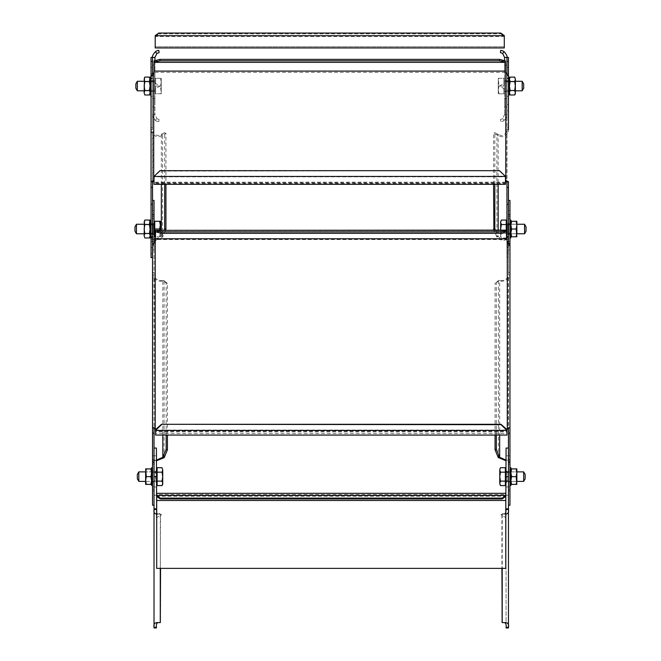 <?xml version="1.0" encoding="UTF-8"?>
<svg xmlns="http://www.w3.org/2000/svg" width="661" height="661" viewBox="0 0 661 661"><rect width="100%" height="100%" fill="white"/><g stroke="black" fill="none" stroke-linecap="round" stroke-linejoin="round"><path stroke-width="0.5" stroke-dasharray="3.31 2.48" d="M495.444 230.135L498.171 236.365C501.418 239.72 504.26 240.017 506.714 237.258L506.979 57.457L506.979 114.675L506.979 57.457L504.591 57.457L506.979 57.416L504.591 57.416L504.591 114.675L504.591 60.68M504.591 77.709L504.591 81.881L504.591 77.709M504.591 94.391L504.591 90.218L504.591 94.391M504.591 86.046L504.591 91.408L504.591 86.046M504.591 69.372L504.591 65.199L504.591 69.372M504.591 102.728L504.591 106.9L504.591 102.728M506.979 57.416C507.483 56.383 506.524 54.466 504.095 51.682L502.674 53.591L504.591 57.416M502.674 53.591A4.767 4.767 0 0 0 500.427 52.69L500.724 50.327A7.147 7.147 0 0 1 504.095 51.682M506.979 77.709L506.979 81.881L506.979 77.709M506.979 94.391L506.979 90.218L506.979 94.391M506.979 86.046L506.979 91.408L506.979 86.046M506.979 69.372L506.979 65.199L506.979 69.372M506.979 102.728L506.979 106.9L506.979 102.728M504.591 114.642L506.979 114.642M504.591 114.675L506.979 114.675C507.499 115.667 506.533 117.584 504.095 120.418C506.524 117.625 507.483 115.716 506.979 114.675L504.591 114.675L502.674 118.501L504.095 120.418A7.147 7.147 0 0 1 500.724 121.773L500.427 119.41A4.767 4.767 0 0 0 502.674 118.501L504.591 114.675M502.674 118.501A4.767 4.767 0 0 1 500.427 119.41L500.724 121.773A7.147 7.147 0 0 0 504.095 120.418L502.674 118.501M154.922 60.68L154.922 114.675L154.922 57.416L152.534 57.416L154.922 57.457L152.534 57.457L152.534 114.642L154.922 114.642L152.534 114.675L154.922 114.675L156.839 118.501L154.922 114.675L152.534 114.675C152.03 115.716 152.988 117.625 155.418 120.418L156.839 118.501A4.767 4.767 0 0 0 159.086 119.41L158.789 121.773A7.147 7.147 0 0 1 155.418 120.418C152.972 117.584 152.013 115.667 152.534 114.675L152.534 57.457L152.534 110.808L151.047 110.808L151.047 129.746L152.534 129.746L152.534 110.808M154.922 94.391L154.922 90.218L154.922 94.391M154.922 77.709L154.922 73.536L154.922 77.709M154.922 86.046L154.922 80.683L154.922 86.046M154.922 102.728L154.922 98.555L154.922 102.728M154.922 69.372L154.922 65.199L154.922 69.372M158.789 121.773L159.086 119.41A4.767 4.767 0 0 1 156.839 118.501L155.418 120.418A7.147 7.147 0 0 0 158.789 121.773M152.534 94.391L152.534 90.218L152.534 94.391M152.534 77.709L152.534 73.536L152.534 77.709M152.534 86.046L152.534 80.683L152.534 86.046M152.534 102.728L152.534 98.555L152.534 102.728M152.534 69.372L152.534 65.199L152.534 69.372M154.922 57.416L156.839 53.591L155.418 51.682C152.988 54.466 152.03 56.383 152.534 57.416M155.418 51.682A7.147 7.147 0 0 1 158.789 50.327L159.086 52.69A4.767 4.767 0 0 0 156.839 53.591M152.534 114.642L154.922 114.642M506.078 517.745L506.078 511.788L506.078 517.745L500.922 514.77L505.781 511.961M506.078 448.051L506.078 509.441L508.466 509.441L508.466 627.322L506.078 627.322L506.078 509.441L506.078 627.95L508.466 627.95L508.466 627.322C508.97 624.389 508.012 622.819 505.582 622.588L501.914 622.588L501.914 514.175L504.161 514.175L506.078 511.788M506.078 486.917L506.078 495.254L506.078 486.917L506.078 495.254L506.078 486.917L508.466 486.917L508.466 495.254L508.466 486.917L508.466 495.254L508.466 486.917L506.078 486.917M506.078 455.793L506.078 464.129L506.078 455.793L508.466 455.793L508.466 464.129L508.466 455.793L508.466 464.129L506.078 464.129M506.078 472.475L506.078 480.811L506.078 472.475L506.078 480.811L506.078 472.475L508.466 472.475L508.466 480.811L508.466 472.475L508.466 480.811L508.466 472.475L506.078 472.475M506.078 471.285L506.078 482.001L506.078 471.285L508.466 471.285L508.466 482.001L508.466 471.285L508.466 482.001L506.078 482.001M501.914 568.377L501.914 622.588L504.161 622.588C505.781 622.819 506.417 624.389 506.078 627.322M502.211 622.588L504.161 622.588M505.781 513.019L504.161 514.175L501.914 514.175L505.582 514.175L502.211 514.175L502.211 568.377M508.466 509.441L508.466 448.051M508.466 495.254L506.078 495.254L508.466 495.254L508.466 486.917L508.466 495.254L509.953 495.254L509.953 486.917L509.953 495.254M508.466 480.811L506.078 480.811L508.466 480.811L508.466 489.157L508.466 480.811L509.953 480.811L509.953 489.157L509.953 455.793L509.953 480.803M156.409 517.745L156.409 511.788L156.409 517.745L161.565 514.77L156.707 511.961M160.276 568.377L160.573 514.175L158.326 514.175C156.698 513.903 156.062 512.333 156.409 509.441L156.409 448.051M156.409 627.95L156.409 627.322L154.021 627.322L154.021 627.95L156.409 627.95M156.409 486.917L156.409 495.254L156.409 486.917L156.409 495.254L156.409 486.917L154.021 486.917L154.021 495.254L154.021 486.917L154.021 495.254L154.021 486.917L156.409 486.917M156.409 455.793L156.409 464.129L156.409 455.793L154.021 455.793L154.021 464.129L154.021 455.793L154.021 464.129L156.409 464.129M156.409 472.475L156.409 480.811L156.409 472.475L156.409 480.811L156.409 472.475L154.021 472.475L154.021 480.811L154.021 472.475L154.021 480.811L154.021 472.475L156.409 472.475M156.409 471.285L156.409 482.001L156.409 471.285L154.021 471.285L154.021 482.001L154.021 471.285L154.021 482.001L156.409 482.001M156.409 627.322C156.07 624.389 156.715 622.819 158.326 622.588L160.573 622.588L160.573 568.377M156.707 513.019L158.326 514.175L156.707 514.151M160.276 622.588L156.905 622.588C154.476 622.819 153.517 624.389 154.021 627.322L154.021 509.441C153.501 512.333 154.467 513.903 156.905 514.175L160.276 514.175L160.573 622.588L158.326 622.588M154.021 448.051L154.021 509.441L156.409 509.441M158.326 514.175L160.573 514.175L158.326 514.175M154.021 495.254L156.409 495.254L154.021 495.254L154.021 486.917L154.021 495.254L152.534 495.254L152.534 486.917L152.534 495.254M154.021 480.811L156.409 480.811L154.021 480.811L154.021 489.157L154.021 480.811L152.534 480.811L152.534 489.157L152.534 472.689M506.979 104.108L506.979 96.324L506.979 104.108M508.466 104.661L506.979 104.661L508.466 104.661L508.466 96.324L508.466 104.661L508.466 96.324L508.466 104.661L508.466 96.324L506.979 96.324L508.466 96.324M506.979 78.634L508.466 78.634L508.466 76.213L506.979 76.213L506.979 78.634L506.979 73.611M505.483 71.082L505.483 73.264A3.875 1.933 0 0 0 505.781 74.015L506.979 76.213L506.979 181.692M508.466 181.692L508.466 236.498L506.979 236.431L506.979 257.608L506.979 238.778M506.979 81.32L506.979 73.536L506.979 81.32M506.979 75.214L506.979 67.43L506.979 75.214M506.979 90.689L506.979 80.683L506.979 90.689M506.979 89.656L506.979 81.881L506.979 89.656M506.979 210.958L506.979 218.741L506.979 210.958M506.979 225.401L506.979 233.184L506.979 225.401M506.979 233.746L506.979 241.529L506.979 233.746M506.979 239.852L506.979 247.627L506.979 239.852M506.979 224.376L506.979 234.374L506.979 224.376M508.466 92.813L508.466 57.457M493.569 184.312L493.569 133.34L496.907 134.943C501.17 138.017 504.905 137.075 508.119 132.117L506.714 131.696L506.979 129.746L508.466 129.746L508.466 110.808L506.979 110.808M508.466 204.257L508.466 257.608L508.119 237.679C504.905 241.48 501.17 241.273 496.907 237.051L493.891 230.135M508.466 78.634L508.466 76.701M508.466 67.992L508.466 75.775L508.466 67.992M508.466 81.402L508.466 91.408L508.466 81.402M508.466 218.18L508.466 210.405L508.466 218.18M508.466 232.631L508.466 224.847L508.466 232.631M508.466 240.968L508.466 233.184L508.466 240.968M508.466 247.074L508.466 239.29L508.466 247.074M508.466 233.655L508.466 223.658L508.466 233.655M508.119 132.117L508.466 129.746M506.714 131.696C504.26 135.604 501.418 136.463 498.171 134.257L494.833 132.663L493.569 133.34M506.714 237.258L508.119 237.679M498.171 230.135L498.171 236.365L496.907 237.051L496.907 134.943L498.171 134.257L498.171 184.312M497.989 236.076L496.725 236.762M497.989 134.059L496.725 134.737M494.833 184.312L494.833 132.663M154.021 176.437L154.021 183.469L154.021 181.288L154.021 182.18L505.483 182.18L505.483 181.288L505.483 183.469L505.483 176.437M505.483 184.312L505.483 183.469L154.021 183.469L154.021 184.312M499.526 171.067L505.483 176.817L154.021 176.817L159.979 171.067L499.526 170.678M154.021 60.919L154.021 73.264A3.875 1.933 0 0 1 153.724 74.015L153.724 181.833M152.534 181.692L152.534 76.213L153.724 74.015L153.724 72.718M152.534 73.611L152.534 78.634L152.534 76.213L151.047 76.213L151.047 78.634L151.047 76.701M151.047 57.457L150.807 89.607M151.047 96.324L152.534 96.324L151.047 96.324L151.047 104.661L151.047 96.324L151.047 104.661L151.047 96.324L151.047 104.661L152.534 104.661L152.534 96.324L152.534 104.661L152.534 96.324L152.534 104.661L151.047 104.661M154.021 239.993L151.394 237.679L151.047 236.431L151.047 257.608M152.534 257.608L152.534 236.431L151.047 236.498L151.047 181.692M151.047 75.214L151.047 67.43L151.047 75.214M151.047 225.401L151.047 233.184L151.047 225.401M151.047 233.746L151.047 241.529L151.047 233.746M151.047 210.958L151.047 218.741L151.047 210.958M151.047 239.852L151.047 247.627L151.047 239.852M151.047 224.376L151.047 234.374L151.047 224.376M151.047 129.746L151.394 132.117C154.608 137.075 158.343 138.017 162.606 134.943L165.936 133.34L165.936 184.312M164.672 184.312L164.672 132.663L161.342 134.257C158.095 136.463 155.244 135.604 152.798 131.696L152.534 236.498L154.021 238.53M152.798 131.696L151.394 132.117M161.342 184.312L161.342 134.257L162.606 134.943L162.606 237.051L161.342 236.365L164.068 230.135M161.515 134.059L162.78 134.737M165.622 230.135L162.606 237.051L155.517 240.364M164.672 132.663L165.936 133.34M161.515 236.076L162.78 236.762M155.517 239.075L161.342 236.365L161.342 230.135M152.798 237.258L151.394 237.679M152.534 204.257L152.534 245.801L152.534 244.983L154.021 244.983L155.219 242.356A3.875 3.355 0 0 0 155.517 241.067L155.517 238.778M152.534 74.098L152.534 81.881L152.534 74.098M152.534 67.992L152.534 75.775L152.534 67.992M152.534 81.402L152.534 91.408L152.534 81.402M152.534 82.435L152.534 90.218L152.534 82.435M152.534 232.631L152.534 224.847L152.534 232.631M152.534 240.968L152.534 233.184L152.534 240.968M152.534 218.18L152.534 210.405L152.534 218.18M152.534 247.074L152.534 239.29L152.534 247.074M152.534 233.655L152.534 223.658L152.534 233.655M154.021 71.975L154.021 73.264M505.483 60.919L505.483 72.371L154.021 72.371L154.021 71.082M505.483 73.264L505.483 71.975M505.781 181.833L505.781 72.718M508.466 247.784L508.466 241.529L508.466 247.784M509.953 245.281L508.466 244.983L508.466 245.801L509.953 245.801L509.953 241.529L509.953 249.866L508.466 249.866M508.466 200.423L508.466 275.15L509.953 275.15L509.953 200.423M508.466 245.801L508.466 242.876M155.517 230.135L155.517 239.522L506.979 239.522L506.979 241.067A3.875 3.355 0 0 0 507.276 242.356L508.466 244.983L508.466 427.675L507.276 429.113L507.276 241.612M506.078 460.139L508.466 460.056L508.466 505.235M509.953 505.235L509.953 460.056L508.202 459.808L508.202 276.967L509.606 277.207L509.953 275.15L509.953 460.056L506.078 460.791M508.466 216.659L508.466 210.405L508.466 216.659M508.466 222.757L508.466 216.502L508.466 222.757M508.466 239.439L508.466 233.184L508.466 239.439M508.466 231.697L508.466 223.658L508.466 231.697M509.953 464.129L508.466 464.129L509.953 464.129L508.466 464.129L508.466 472.475L508.466 455.793L509.953 455.793M509.953 482.001L508.466 482.001L508.466 471.285L509.953 471.285L509.953 482.001L509.953 471.285M509.953 212.487L509.953 218.741L509.953 212.487M509.953 218.593L509.953 224.847L509.953 218.593M509.953 235.275L509.953 241.529L509.953 235.275M509.953 226.335L509.953 234.374L509.953 226.335M508.202 276.967C505.756 279.892 502.905 281.049 499.658 280.438L495.064 283.404L498.22 280.768L499.658 280.438L499.658 435.078M495.064 435.078L495.064 283.404M499.485 280.371L498.22 280.768M496.328 435.078L496.328 283.007M498.394 457.693L498.394 280.834C502.657 281.941 506.392 280.735 509.606 277.207M509.953 460.056L508.466 460.056M506.979 435.078L506.979 430.055L506.979 433.583L155.517 433.583L155.517 430.055L155.517 433.583M155.219 241.612L155.219 429.113L154.021 427.675L154.021 244.983L154.021 245.801L152.534 245.801M155.517 430.328A3.875 3.355 0 0 1 155.517 430.402L155.517 429.658M155.517 430.402L155.517 431.947L155.517 431.203L506.979 431.203L506.979 433.583M506.979 429.658L506.979 431.947L155.517 431.947L155.517 435.078M152.534 200.423L152.534 275.15L154.021 275.15L154.021 200.423M156.409 460.791L152.534 460.056L152.534 505.235M154.021 505.235L154.286 459.808L152.534 460.056L152.881 277.207C156.095 280.735 159.83 281.941 164.093 280.834L167.431 283.404L167.431 435.078M152.534 247.784L152.534 241.529L152.534 247.784M152.534 216.659L152.534 210.405L152.534 216.659M152.534 222.757L152.534 216.502L152.534 222.757M152.534 239.439L152.534 233.184L152.534 239.439M152.534 231.697L152.534 223.658L152.534 231.697M152.534 466.22L152.534 472.475L152.534 466.22M152.534 473.962L152.534 482.001L152.534 473.962M152.534 457.875L152.534 464.129L152.534 457.875M166.167 435.078L166.167 283.007L162.829 280.438C159.582 281.049 156.74 279.892 154.286 276.967L154.021 460.056L156.409 460.139M154.286 276.967L152.881 277.207M162.829 435.078L162.829 280.438L164.093 280.834L164.093 457.693M163.011 280.371L164.275 280.768M166.167 283.007L167.431 283.404M154.021 460.056L152.534 460.056M154.021 242.876L154.021 245.801M154.021 243.612L154.021 249.866L154.021 243.612M154.021 212.487L154.021 218.741L154.021 212.487M154.021 218.593L154.021 224.847L154.021 218.593M154.021 235.275L154.021 241.529L154.021 235.275M154.021 226.335L154.021 234.374L154.021 226.335M154.021 470.384L154.021 464.129L154.021 470.384M152.534 482.001L154.021 482.001L154.021 471.285L152.534 471.285M152.534 464.129L154.021 464.129L152.534 464.129L154.021 464.129L154.021 455.793L152.534 455.793M155.517 240.323L155.517 241.067M155.517 231.788L506.979 231.788M506.979 241.067L506.979 240.323M158.789 33.05L158.789 33.893L500.724 33.893L500.724 33.05M155.219 35.578L155.219 47.939L155.219 46.749L504.293 46.749L504.293 35.578M500.724 33.893L504.293 36.421M155.219 36.421L158.789 33.893M155.219 35.735L155.219 36.578L504.293 36.578L504.293 35.735M155.219 47.939L504.293 47.939L504.293 46.749L155.219 46.749M504.293 47.939L504.293 46.749M505.781 494.511L505.781 496.419L505.781 494.511L156.707 494.511L156.707 496.419L156.707 494.511M505.781 495.42L505.781 496.262L156.707 496.262L156.707 495.42M156.707 493.321L156.707 568.377L505.781 568.377L505.781 493.321M506.979 233.969L506.979 223.294L506.979 233.969M524.561 233.779L524.561 224.253M526.04 231.226L526.04 226.806M506.979 222.311L506.979 236.762L506.979 222.311M500.708 230.135L501.352 233.49L500.658 235.721L501.352 237.96L500.658 235.721L501.352 233.49L506.26 233.49L506.26 222.311L506.26 235.721L506.26 220.072M500.658 236.762L500.658 229.02L501.352 224.542L500.658 222.311L500.658 229.02L501.352 233.49L506.26 233.49L506.26 237.96L501.352 237.96L500.658 236.762L500.658 230.135M500.881 221.071L501.352 220.072M501.352 224.542L506.26 224.542M506.26 230.135L506.26 237.96M500.658 221.27L500.658 222.311M504.591 83.187L504.591 91.763L504.591 83.187M522.173 90.813L522.173 81.286M523.652 88.252L523.652 83.84M504.591 89.921L504.591 78.304L504.591 89.921M503.88 82.179L503.88 89.921L503.88 78.304L503.88 82.179L503.88 78.304L498.972 78.304L498.278 82.179L498.972 86.046L498.278 89.921L498.972 93.796L503.88 93.796L503.88 89.921L503.88 93.796L503.88 89.921L503.88 93.796L498.278 93.796L498.972 93.796L498.278 89.921L498.972 86.046L503.88 86.046L503.88 78.304L498.278 78.304L498.972 78.304L498.278 82.179L498.278 89.921L498.278 78.304L498.972 86.046L503.88 86.046L503.88 82.179M498.278 93.796L498.278 89.921L498.278 93.796M506.078 481.596L506.078 470.921L506.078 481.596M523.669 481.406L523.669 471.88M525.148 478.853L525.148 474.433M506.078 469.938L506.078 484.389L506.078 469.938M500.46 481.117L499.766 476.639L499.766 483.348L500.46 481.117L505.368 481.117L505.368 469.938L505.368 483.348L505.368 467.699M505.368 481.117L505.368 485.587M499.989 468.699L500.46 467.699M500.46 472.169L499.766 469.938L499.766 476.639L500.46 472.169L505.368 472.169M500.46 485.587L499.881 484.216M499.766 468.897L499.766 469.938M499.766 483.348L499.766 484.389M154.021 234.738L154.021 223.294L154.021 234.738A0.95 0.95 0 0 0 153.071 233.779L144.139 233.779L144.139 229.02L144.139 236.762M154.021 223.294A0.95 0.95 0 0 1 153.071 224.253L144.139 224.253L144.139 233.779L150.097 233.779L150.097 235.622L150.097 221.683M136.439 224.253L136.439 233.779M134.96 226.806L134.96 231.226M154.021 221.27L154.021 236.762L154.021 221.27M159.648 221.27L160.342 225.145L160.342 221.27L154.74 221.27L154.74 236.762L154.74 232.887L154.74 236.762L159.648 236.762L160.342 232.887L159.979 230.135M160.342 230.135L160.342 225.145L159.648 229.02L160.342 232.887L159.648 236.762L160.342 236.762L155.517 236.762M159.648 229.02L154.74 229.02M160.342 232.887L160.342 236.762L160.342 232.887M154.922 88.904L154.922 80.328L154.922 88.904M137.331 81.286L137.331 90.813M135.852 83.84L135.852 88.252M154.922 82.179L154.922 93.796L154.922 82.179M155.632 89.921L155.632 82.179L155.632 93.796L155.632 89.921L155.632 93.796L160.54 93.796L161.234 89.921L160.54 86.046L161.234 82.179L160.54 78.304L155.632 78.304L155.632 82.179L155.632 78.304L155.632 82.179L155.632 78.304L161.234 78.304L160.54 78.304L161.234 82.179L160.54 86.046L155.632 86.046L155.632 93.796L161.234 93.796L160.54 93.796L161.234 89.921L161.234 82.179L161.234 93.796L160.54 86.046L155.632 86.046L155.632 89.921M161.234 78.304L161.234 82.179L161.234 78.304M156.409 481.596L156.409 470.921L156.409 481.596M138.827 471.88L138.827 481.406M137.348 474.433L137.348 478.853M156.409 469.938L156.409 484.389L156.409 469.938M157.12 467.699L157.12 485.587M162.028 467.699L162.722 469.938L162.028 472.169L162.722 476.639L162.028 481.117L162.722 483.348L162.028 485.587M162.028 481.117L157.12 481.117M162.028 472.169L157.12 472.169M162.722 484.389L162.722 468.897M509.953 223.724L509.953 227.855L509.953 223.724M510.193 223.724L509.953 225.285M510.903 223.178L510.903 221.014M509.953 231.11L509.953 226.921L509.953 231.11M509.953 234.672L509.953 230.177L509.953 234.672M509.953 235.316L509.953 237.943M509.953 222.716L510.193 220.088M509.953 233.044L509.953 224.013L509.953 233.044M510.193 221.121L509.953 223.451M510.193 227.367L509.953 227.855M510.193 231.342L509.953 230.177M510.193 234.853L509.953 233.135M510.903 226.69L510.903 223.36M510.672 231.342L510.903 226.921M510.903 234.308L510.903 230.896M510.672 234.308L510.903 232.746M510.903 236.911L510.903 234.498M510.903 235.316L510.903 237.018M510.903 221.121L510.903 220.088M510.903 234.795L510.672 237.208M510.903 233.135L510.672 234.853M510.903 227.855L510.672 227.367M510.903 225.285L510.903 221.27L510.672 223.724M510.903 224.988L510.903 234.019L510.903 224.988M510.903 222.716L510.672 220.088M510.903 223.236L510.672 220.824M510.903 224.897L510.672 223.178M510.903 231.11L510.672 226.69M510.903 230.177L510.672 230.664M510.903 234.581L510.672 236.911M510.903 223.451L510.672 221.121M510.193 223.178L509.953 224.897M510.193 226.69L509.953 227.376M510.193 234.308L509.953 232.746M510.193 236.911L509.953 234.581M510.193 237.208L509.953 234.795M510.193 220.824L509.953 223.236M508.466 92.135L508.706 94.672M508.466 91.044L508.466 81.047L508.466 91.044L509.416 91.053L509.416 81.047L509.416 91.053M508.706 81.865L508.466 83.096M508.706 89.607L508.466 88.557M508.706 92.813L508.466 90.821M508.466 90.441L506.979 90.218M509.416 77.42L509.416 79.964L509.177 77.263M509.416 79.857L509.416 77.122M509.416 79.287L509.416 77.486M509.416 82.485L509.416 79.444M509.416 86.393L509.416 82.708M509.416 90.235L509.416 86.632M509.416 93.242L509.416 90.441M509.416 94.829L509.416 93.383M509.416 80.973L509.177 78.849M509.416 89.392L509.177 92.813M510.11 77.106L509.416 79.345L509.177 85.699M509.416 83.096L509.177 81.865M509.416 81.047L508.466 81.047M509.416 79.964L509.177 77.42M509.416 81.278L509.177 79.287M509.416 83.534L509.177 82.485M509.416 89.004L509.177 90.235M509.416 91.127L509.177 93.242M509.416 92.243L509.177 94.829M509.416 92.135L509.177 94.672M509.416 88.557L509.177 89.607M508.706 77.42L508.466 79.964M508.706 79.287L508.466 81.278M508.706 82.485L508.466 83.534M508.706 90.235L508.466 89.004M508.706 93.242L508.466 91.127M508.706 94.829L508.466 92.243M508.706 77.263L508.466 79.857M508.706 78.849L508.466 80.973M510.193 483.827L509.953 481.704M510.903 483.422L510.903 469.607M510.903 485.281L510.903 483.579M509.953 479.622L509.953 471.64L509.953 479.622M510.193 480.803L509.953 479.58M510.193 485.422L509.953 482.836M510.193 485.281L509.953 482.728M510.193 483.422L509.953 481.423M509.953 472.689L508.466 472.475L509.953 472.475M510.672 469.459L510.903 467.707M510.903 474.111L510.672 473.053M507.037 471.88L507.037 481.406L507.037 471.88L516.861 471.88L516.861 481.406L516.861 471.88L510.903 471.88L510.903 481.406L510.672 469.864M510.903 468.897L510.903 472.772L510.903 468.005L510.903 469.707L510.903 468.897L516.861 468.897L516.175 476.639L516.861 480.514L516.175 484.389L510.903 484.389L510.903 483.827M510.903 469.459L510.903 471.582M510.903 482.836L510.672 485.422M510.903 481.704L510.672 483.827M510.903 479.58L510.672 480.803M510.903 473.664L510.903 481.646L510.903 473.664M510.903 470.558L510.672 468.005M510.903 470.45L510.672 467.864M510.903 473.706L510.672 472.483M510.903 479.175L510.672 480.225M507.037 481.406L516.861 481.406L510.903 481.406L510.672 483.422M510.903 482.728L510.672 485.281M510.193 469.864L509.953 471.863M510.193 468.005L509.953 470.558M510.193 467.864L509.953 470.45M510.193 469.459L509.953 471.582M510.193 472.483L509.953 473.706M510.193 480.225L509.953 479.175M510.193 473.053L509.953 474.111M150.097 228.665L150.097 232.358M151.047 220.386L151.047 229.598M150.097 226.062L150.328 224.831M150.328 220.237L150.097 237.943M150.097 220.088L150.097 222.823M150.097 223.939L150.328 221.815M150.097 234.019L150.097 224.013L150.097 234.019L151.047 234.019L151.047 224.013L151.047 234.019M150.328 232.573L150.097 231.524M150.328 235.779L150.097 224.253L149.403 233.49L150.097 235.721L149.403 237.96M150.328 237.646L150.097 235.101M151.047 222.253L151.047 220.452M151.047 225.459L151.047 222.41M150.807 229.367L151.047 225.674M151.047 224.013L150.097 224.013M151.047 223.939L150.807 221.815M151.047 222.823L150.807 220.237M151.047 222.931L150.807 220.386M151.047 224.244L150.807 222.253M151.047 226.508L150.807 225.459M151.047 231.97L150.807 233.201M151.047 234.093L150.807 236.217M151.047 235.209L150.807 237.795M151.047 235.101L150.807 237.646M151.047 233.787L150.807 235.779M151.047 231.524L150.807 232.573M151.047 226.062L150.807 224.831M150.328 220.386L150.097 222.931M150.328 222.253L150.097 224.244L144.139 224.253L144.139 229.02L144.825 224.542L149.403 224.542L150.097 222.311L150.097 224.616M150.328 225.459L150.097 226.508M150.328 233.201L150.097 231.97M150.328 236.217L150.097 234.093M150.328 237.795L150.097 235.209M150.097 89.392L150.097 94.986M150.328 89.607L150.097 88.557M151.047 88.557L151.047 94.672M151.047 78.849L151.047 81.65M151.047 77.42L151.047 78.709M150.328 92.813L150.097 86.046L150.097 90.813L144.139 90.813L144.139 86.046L144.139 93.796M150.097 77.263L150.097 81.65M150.097 83.096L150.328 81.865M150.097 90.64L150.097 81.047L150.097 90.64M150.328 94.672L150.097 92.135M150.328 94.829L150.097 92.243M151.047 79.287L151.047 77.486M151.047 82.485L151.047 79.444M150.807 82.485L151.047 83.534M151.047 86.393L151.047 82.708M152.534 90.218L154.922 90.218L151.047 90.218L151.047 86.632M151.047 81.46L151.047 91.053L151.047 81.46M151.047 83.096L150.807 81.865M151.047 80.973L150.807 78.849M151.047 79.857L150.807 77.263M151.047 79.964L150.807 77.42M151.047 81.278L150.807 79.287M151.047 89.004L150.807 90.235M151.047 91.127L150.807 93.242M151.047 92.243L150.807 94.829M151.047 92.135L150.807 94.672M151.047 90.821L150.807 92.813M150.328 77.263L150.097 79.857M150.328 77.42L150.097 79.964M150.328 79.287L150.097 81.278M150.328 82.485L150.097 83.534M150.328 90.235L150.097 89.004M150.328 93.242L150.097 91.127M150.328 78.849L150.097 80.973M151.584 480.597L151.584 471.64L152.534 471.64L152.534 481.646L152.534 471.64M151.823 480.803L151.584 479.58M152.534 467.864L152.294 480.803M151.584 467.707L151.584 485.281M151.584 481.704L151.823 483.827M151.584 482.836L151.823 485.422M151.584 470.558L150.89 476.639L146.321 476.639L145.627 472.772L146.321 468.897L150.89 468.897L151.584 472.772L151.823 468.005M151.584 474.111L151.823 473.053M151.584 480.803L151.584 471.64M151.823 485.281L151.584 482.728M152.534 469.459L152.534 467.914M152.294 472.483L154.021 472.475L152.534 472.475L152.534 469.607M152.534 472.483L152.534 473.706M152.534 480.803L152.534 479.58M152.534 474.111L152.294 473.053M152.534 471.863L152.294 469.864M152.534 470.558L152.294 468.005M152.534 470.45L152.294 467.864M152.534 471.582L152.294 469.459M152.534 479.175L152.294 480.225M152.534 481.423L152.294 483.422M152.534 482.728L152.294 485.281M152.534 482.836L152.294 485.422M152.534 481.704L152.294 483.827M151.823 467.864L151.584 470.45M151.823 469.459L151.584 471.582M151.823 472.483L151.584 473.706M151.823 480.225L151.584 479.175M151.823 483.422L151.584 471.88L151.584 481.406L145.627 481.406L145.627 471.88L145.627 481.406L155.451 481.406L155.451 471.88L155.451 481.406L156.409 482.365M151.823 469.864L151.584 471.863L145.627 471.88L155.451 471.88M510.903 221.27L516.861 221.27L516.175 229.02L516.861 232.887L516.175 236.762L510.903 236.762L510.903 234.853M510.903 234.672L510.903 236.762M510.903 227.136L510.903 231.342M510.903 231.4L510.903 224.253L510.903 231.4M516.175 221.27L516.861 225.145L516.861 236.762L516.175 236.762M511.597 236.762L510.903 232.887L511.597 229.02L516.175 229.02M516.861 226.632L516.861 233.779L516.861 226.632M511.597 229.02L510.903 225.145L511.597 221.27M509.416 78.709L510.11 81.576L514.679 81.576L515.373 78.304M515.159 78.122L514.679 77.106M509.416 81.65L509.416 78.849M509.416 92.656L509.416 89.607M515.373 93.796L515.373 86.046L515.373 90.813L509.416 90.813L509.416 86.046L509.416 93.796L510.11 90.516L514.679 90.516L515.373 92.755L514.679 94.994M509.416 85.459L509.416 81.865M510.11 90.516L509.416 86.046L509.416 81.286L509.416 86.046L510.11 81.576M510.11 94.994L509.416 92.755M504.591 91.763L505.549 90.813L505.549 81.286L505.549 90.813L515.373 90.813L515.373 79.345M514.679 81.576L515.373 86.046L515.373 81.286L514.679 90.516M510.903 483.678L510.903 484.389M510.903 472.838L510.903 476.961M510.903 476.721L510.903 473.053M516.175 468.897L516.861 472.772L516.861 484.389L516.175 484.389M511.597 484.389L510.903 480.514L511.597 476.639L516.175 476.639M511.597 476.639L510.903 472.772L511.597 468.897M150.097 221.815L150.097 222.311M149.873 221.088L149.403 220.072M144.825 220.072L144.139 222.311L144.825 224.542M144.139 221.27L144.139 229.02L144.825 233.49L149.403 233.49M144.825 237.96L144.139 235.721L144.825 233.49M150.097 235.721L150.097 229.02L149.403 224.542M150.097 224.831L150.097 228.433M150.097 232.573L150.097 235.622M146.321 468.897L145.627 468.897L145.627 480.514L146.321 484.389L145.627 484.389L146.321 476.639M150.89 468.897L151.584 468.897M151.584 476.961L151.584 472.838M151.584 473.053L151.584 476.721M151.584 484.389L150.89 484.389L151.584 480.514L150.89 476.639M150.89 484.389L146.321 484.389M149.873 78.122L149.403 77.106M144.825 77.106L144.139 79.345L144.825 81.576L149.403 81.576L150.097 79.345M144.139 78.304L144.139 90.813L153.963 90.813L153.963 81.286L153.963 90.813L154.922 91.763M144.825 94.994L144.139 92.755L144.825 90.516L144.139 81.286L144.139 86.046L144.825 81.576M144.825 90.516L149.403 90.516L150.097 92.755L149.403 94.994M150.097 92.755L150.097 81.286L149.403 90.516M150.097 81.865L150.097 85.459M150.097 85.699L149.403 81.576M150.097 89.607L150.097 92.656M506.078 508.813L508.466 508.813M508.466 476.639L506.078 476.639M154.021 508.813L156.409 508.813M156.409 476.639L154.021 476.639M508.466 78.114L506.979 78.114M506.979 127.647L508.466 127.647M508.466 236.944L506.979 236.944M506.979 253.783L508.466 253.783M151.047 127.647L152.534 127.647M152.534 236.944L151.047 236.944M151.047 253.783L152.534 253.783M152.534 78.114L151.047 78.114M154.021 60.911L505.483 60.911M509.953 243.314L508.466 243.314M509.466 243.868L508.466 243.868M508.466 272.464L509.953 272.464M509.953 461.783L508.466 461.783M508.466 490.941L509.953 490.941M155.517 430.055L506.979 430.055M152.534 272.464L154.021 272.464M154.021 461.783L152.534 461.783M152.534 490.941L154.021 490.941M154.021 243.868L153.022 243.868M154.021 243.314L152.534 243.314M505.781 500.468L156.707 500.468M507.929 233.143L507.929 224.253L507.929 233.143M153.071 233.779L153.071 224.253L153.071 233.779M504.591 89.028L499.435 86.046L504.591 83.071M504.591 81.881L508.466 81.881L504.591 81.881M506.979 73.536L508.466 73.536M504.591 98.555L506.979 98.555L504.591 98.555M504.591 65.199L506.979 65.199M504.591 106.9L506.979 106.9M504.591 91.408L508.466 91.408M504.591 80.683L508.466 80.683M154.922 83.071L160.078 86.046L154.922 89.028M154.922 98.555L152.534 98.555L154.922 98.555M152.534 73.536L151.047 73.536M154.922 81.881L151.047 81.881L154.922 81.881M154.922 106.9L152.534 106.9M154.922 65.199L152.534 65.199M154.922 80.683L151.047 80.683M154.922 91.408L151.047 91.408M508.466 236.431L506.979 236.431M508.466 257.608L506.979 257.608M505.483 182.824L154.021 182.824M151.047 236.431L152.534 236.431M152.534 78.634L151.047 78.634M152.534 67.43L151.047 67.43M152.534 75.775L151.047 75.775M152.534 233.184L151.047 233.184L152.534 233.184M154.021 224.847L151.047 224.847M154.021 241.529L151.047 241.529M152.534 218.741L154.021 218.741M152.534 210.405L154.021 210.405M152.534 247.627L151.047 247.627M152.534 239.29L151.047 239.29M154.021 234.374L151.047 234.374M154.021 223.658L151.047 223.658M506.979 67.43L508.466 67.43M506.979 75.775L508.466 75.775M508.466 218.741L509.953 218.741M508.466 210.405L509.953 210.405M506.979 233.184L509.953 233.184L506.979 233.184M506.979 224.847L509.953 224.847M506.979 241.529L509.953 241.529M506.979 247.627L508.466 247.627M506.979 239.29L508.466 239.29M506.979 234.374L509.953 234.374M506.979 223.658L509.953 223.658M508.334 459.783L509.879 459.932M152.608 459.932L154.153 459.783M154.021 249.866L152.534 249.866M154.021 216.502L152.534 216.502M154.021 486.917L152.534 486.917M154.021 489.157L152.534 489.157M506.979 231.631L155.517 231.631M508.466 216.502L509.953 216.502M508.466 486.917L509.953 486.917M508.466 489.157L509.953 489.157M510.903 233.779L516.861 233.779L507.929 233.779L506.979 234.738M510.903 224.253L516.861 224.253L507.929 224.253L506.979 223.294M506.979 236.762L506.26 236.762M509.416 81.286L515.373 81.286L505.549 81.286L504.591 80.328M504.591 78.304L503.88 78.304M504.591 93.796L503.88 93.796M150.097 81.286L144.139 81.286L153.963 81.286L154.922 80.328M154.922 93.796L155.632 93.796M154.922 78.304L155.632 78.304M509.953 234.019L510.903 234.019M509.953 224.013L510.903 224.013M509.953 471.64L510.903 471.64M509.953 481.646L510.903 481.646M150.097 81.047L151.047 81.047M150.097 91.053L151.047 91.053M151.584 481.646L152.534 481.646"/><path stroke-width="0.99" d="M504.591 57.457L502.674 53.591L504.095 51.682C506.533 54.516 507.499 56.425 506.979 57.416L504.591 57.457L504.591 60.68M504.095 51.682A7.147 7.147 0 0 0 500.724 50.327L500.427 52.69A4.767 4.767 0 0 1 502.674 53.591M504.591 57.416L506.979 57.416M154.922 57.457L152.534 57.416C152.013 56.425 152.972 54.516 155.418 51.682L156.839 53.591L154.922 57.416L154.922 60.68M156.839 53.591A4.767 4.767 0 0 1 159.086 52.69L158.789 50.327A7.147 7.147 0 0 0 155.418 51.682M152.534 57.416L154.922 57.416M505.781 511.961L506.078 448.051L508.466 448.051L508.466 509.441C508.987 512.333 508.028 513.903 505.582 514.175C508.028 513.903 508.987 512.333 508.466 509.441L506.078 509.441L505.781 513.019M506.078 627.95L506.078 627.322L508.466 627.322L508.466 627.95L506.078 627.95M502.211 568.377L502.211 622.588L505.582 622.588C508.012 622.819 508.97 624.389 508.466 627.322L508.466 509.441M506.078 627.322C506.417 624.389 505.781 622.819 504.161 622.588M502.211 622.588L501.914 568.377M156.409 627.322L156.409 627.95L154.021 627.95L154.021 627.322L156.409 627.322C156.07 624.389 156.715 622.819 158.326 622.588M156.905 514.175C154.467 513.903 153.501 512.333 154.021 509.441L154.021 448.051L156.409 448.051L156.707 513.019M156.409 509.441L154.021 509.441L154.021 627.322C153.517 624.389 154.476 622.819 156.905 622.588L160.276 622.588L160.276 568.377M160.573 568.377L160.276 622.588M506.979 73.611L506.979 57.457L508.466 57.457L508.466 76.701M506.979 182.139L506.979 181.692L508.466 181.692L508.466 204.257L506.979 204.257L506.979 182.139M155.219 241.612L152.534 244.983L152.534 427.675L155.219 428.369L155.219 241.612A3.875 3.355 180 0 0 155.517 240.323L155.517 230.35L161.474 231.895L501.021 231.895L506.979 230.35L506.979 204.257M508.466 110.808L508.466 104.661M508.466 96.324L508.466 92.656M508.466 129.746L508.466 76.213L505.781 72.718A3.875 1.933 180 0 1 505.483 71.975L505.483 62.357L499.526 60.812L159.979 60.812L159.979 59.374L499.526 59.374L505.483 60.911L505.483 62.357L154.021 62.357L154.021 60.911L159.979 59.374M493.891 230.135L493.569 184.312M494.833 184.312L494.833 228.723L495.444 230.135M505.483 181.288A3.875 1.933 180 0 1 505.781 180.544L505.781 181.833A3.875 1.933 0 0 0 505.483 182.576M506.979 181.692L505.781 181.833M505.781 72.718L505.781 180.544L508.466 181.692M159.979 60.812L154.021 62.357L154.021 71.975A3.875 1.933 180 0 1 153.724 72.718L151.047 76.213L151.047 181.692L153.724 180.544A3.875 1.933 180 0 1 154.021 181.288M151.047 181.692L152.534 181.692L152.534 204.257L151.047 204.257L151.047 129.746M154.021 182.576A3.875 1.933 0 0 0 153.724 181.833L152.534 181.692M153.724 181.833L153.724 72.718M154.021 181.18L154.021 176.437L159.979 170.678L499.526 170.678L505.483 176.437L505.483 184.312L154.021 184.312L154.021 181.18M151.047 76.701L151.047 57.457L152.534 57.457L152.534 73.611M151.047 94.614L151.047 96.324M151.047 104.661L151.047 110.808M152.534 214.718L154.021 214.718L154.021 200.423L152.534 200.423L152.534 257.608L151.047 257.608L151.047 204.257M151.047 81.865L151.047 90.218M164.068 230.135L164.672 228.723L165.936 229.408L165.622 230.135M165.936 229.408L165.936 184.312M164.672 228.723L164.672 184.312M155.517 240.364L154.021 239.993M154.021 238.53L155.517 239.075M499.526 59.374L499.526 60.812M494.833 228.723L493.569 229.408M508.466 242.876L508.466 200.423L509.953 200.423L509.953 245.281M508.466 427.907L509.953 427.675L509.953 505.235L508.466 505.235L508.466 427.907M155.517 430.328A3.875 3.355 0 0 0 155.219 429.113L155.219 428.369A3.875 3.355 180 0 1 155.517 429.658L161.474 424.296L501.021 424.296L506.979 429.658A3.875 3.355 180 0 1 507.276 428.369L509.953 427.675L509.953 244.983L507.276 241.612A3.875 3.355 180 0 1 506.979 240.323L506.979 231.788L501.021 233.333L161.474 233.333L161.474 231.895M509.953 249.866L509.953 245.801M496.328 435.078L496.328 449.389L499.658 457.296L506.078 460.139M506.078 460.791L498.22 457.47L495.064 449.786L495.064 435.078M499.658 435.078L499.658 457.296L498.394 457.693M499.485 457.073L498.22 457.47M507.276 241.612L507.276 429.113A3.875 3.355 0 0 0 506.979 430.328M508.466 427.675L507.276 429.113M152.534 427.675L154.021 427.675L154.021 505.235L152.534 505.235L152.534 427.675M155.219 429.113L154.021 427.675M506.979 430.055L506.979 435.078L155.517 435.078L155.517 430.055M161.474 424.684L155.517 430.435L506.979 430.435L501.021 424.684L161.474 424.296M166.167 449.389L167.431 449.786L164.275 457.47L162.829 457.296L166.167 449.389L166.167 435.078M167.431 449.786L167.431 435.078M163.011 457.073L164.275 457.47M164.093 457.693L156.409 460.791M156.409 460.139L162.829 457.296L162.829 435.078M154.021 214.718L154.021 242.876M506.979 231.788L506.979 230.35L155.517 230.35L506.979 230.135M161.474 233.333L155.517 231.788M501.021 231.895L501.021 233.333M496.328 449.389L495.064 449.786M158.789 33.05L500.724 33.05L504.293 35.578L504.293 47.939L155.219 47.939L155.219 35.578L158.789 33.05M502.211 498.948L160.276 498.948L160.276 498.105L502.211 498.105L502.211 498.948L505.781 496.419L505.781 568.377L156.707 568.377L156.707 495.576L160.276 498.105M160.276 498.948L156.707 496.419M156.707 495.576L156.707 493.321L505.781 493.321L505.781 496.419M502.211 498.105L505.781 495.576M524.561 233.779L526.04 231.226L526.04 226.806L524.561 224.253L524.561 233.779L516.861 233.779M501.352 224.542L500.658 229.02L500.658 222.311L501.352 224.542L506.26 224.542L506.26 220.072L501.352 220.072L500.658 222.311L500.881 221.071M506.26 224.542L506.26 230.135M500.658 230.135L500.658 229.02L500.708 230.135M500.658 222.311L501.352 220.072M522.173 90.813L523.652 88.252L523.652 83.84L522.173 81.286L522.173 90.813L515.373 90.813M523.669 481.406L525.148 478.853L525.148 474.433L523.669 471.88L523.669 481.406L516.861 481.406M500.46 472.169L499.766 476.639L499.766 469.938L500.46 472.169L505.368 472.169L505.368 467.699L500.46 467.699L499.766 469.938L499.989 468.699M499.881 484.216L500.46 485.587L505.368 485.587L505.368 481.117L500.46 481.117L499.766 483.348L499.766 476.639L500.46 481.117M505.368 472.169L505.368 481.117M499.766 469.938L500.46 467.699M500.46 485.587L499.766 483.348M144.139 224.253L136.439 224.253L134.96 226.806L134.96 231.226L136.439 233.779L136.439 224.253M144.139 233.779L136.439 233.779M159.979 230.135L159.648 229.02L154.74 229.02L154.74 221.27L154.021 221.27M155.517 236.762L154.021 236.762M159.648 229.02L160.342 225.145L159.648 221.27L154.74 221.27M154.74 236.762L154.74 229.02M159.648 221.27L160.342 221.27L160.342 230.135M137.331 81.286L135.852 83.84L135.852 88.252L137.331 90.813L137.331 81.286L144.139 81.286M138.827 471.88L137.348 474.433L137.348 478.853L138.827 481.406L138.827 471.88L145.627 471.88M162.028 481.117L162.722 476.639L162.722 484.389L162.028 485.587L162.722 483.348L162.028 481.117L157.12 481.117L157.12 467.699L162.028 467.699L162.722 469.938L162.722 476.639L162.028 472.169L157.12 472.169M162.028 485.587L157.12 485.587L157.12 481.117M162.028 472.169L162.722 469.938L162.028 467.699M509.953 220.08L510.903 220.08L510.672 237.943M510.903 237.952L510.193 237.943M509.416 92.813L509.416 94.986L508.466 94.977M508.466 77.114L509.416 77.114L509.416 92.755L510.11 90.516L509.416 86.046L510.11 81.576L514.679 81.576L515.373 79.345L514.679 77.106L510.11 77.106L509.416 79.345L510.11 81.576M510.903 485.422L509.953 485.579M510.903 480.803L510.903 485.372M509.953 467.707L510.903 467.707L510.903 480.597M150.097 235.721L149.403 237.96L144.825 237.96L144.139 235.721L144.825 233.49L149.403 233.49L150.328 235.779L150.097 220.08L151.047 220.08M151.047 237.952L150.097 237.952L150.097 235.779M150.097 92.755L149.403 94.994L144.825 94.994L144.139 92.755L144.825 90.516L149.403 90.516L150.328 92.813L150.097 77.114L151.047 77.114M151.047 94.986L150.097 94.986L150.097 92.813M151.584 485.372L151.584 467.707L152.534 467.707M152.534 485.579L151.584 485.422M516.175 221.27L516.861 221.27L516.861 225.145L516.175 221.27L511.597 221.27L510.903 225.145L511.597 229.02L516.175 229.02L516.861 225.145L516.861 232.887L516.175 236.762L516.861 236.762L516.175 229.02M511.597 221.27L510.903 221.27M510.903 236.762L511.597 236.762L510.903 232.887L511.597 229.02M511.597 236.762L516.175 236.762M514.679 77.106L515.159 78.122M509.416 78.304L509.771 77.775M510.11 90.516L514.679 90.516L515.373 92.755L514.679 94.994L510.11 94.994L509.416 92.755M514.679 81.576L515.373 86.046L514.679 90.516M515.373 79.345L515.373 93.796L514.679 94.994M516.175 468.897L516.861 468.897L516.861 472.772L516.175 468.897L511.597 468.897L510.903 472.772L511.597 476.639L516.175 476.639L516.861 472.772L516.861 480.514L516.175 484.389L516.861 484.389L516.175 476.639M511.597 468.897L510.903 468.897M510.903 484.389L511.597 484.389L510.903 480.514L511.597 476.639M511.597 484.389L516.175 484.389M150.097 222.311L149.403 220.072L144.825 220.072L144.139 222.311L144.825 224.542L149.403 224.542L149.873 221.088M144.825 237.96L144.139 235.721L144.486 220.741M144.825 233.49L144.139 229.02L144.825 224.542M149.403 224.542L150.097 229.02L149.403 233.49M151.584 468.897L145.627 468.897L146.321 476.639L145.627 480.514L146.321 484.389L151.584 484.389M146.321 468.897L145.627 472.772L145.627 484.389L146.321 484.389M150.89 484.389L151.584 480.514L150.89 476.639L146.321 476.639M150.89 476.639L151.584 472.772L150.89 468.897M150.097 79.345L149.403 77.106L144.825 77.106L144.139 79.345L144.825 81.576L149.403 81.576L149.873 78.122M144.825 94.994L144.139 92.755L144.486 77.775M144.825 90.516L144.139 86.046L144.825 81.576M149.403 81.576L150.097 86.046L149.403 90.516M508.466 508.813L506.078 508.813M506.078 476.639L508.466 476.639M156.409 508.813L154.021 508.813M154.021 476.639L156.409 476.639M506.979 61.283L508.466 61.283M498.171 184.312L498.171 230.135M506.979 187.427L508.466 187.427M154.021 71.082L505.483 71.082M505.483 176.437L154.021 176.437M161.342 230.135L161.342 184.312M151.047 187.427L152.534 187.427M151.047 61.283L152.534 61.283M508.466 214.718L509.953 214.718M509.953 243.868L509.466 243.868M509.953 462.345L508.466 462.345M508.466 433.195L509.953 433.195M155.517 238.778L506.979 238.778M154.021 462.345L152.534 462.345M152.534 433.195L154.021 433.195M153.022 243.868L152.534 243.868M504.293 35.735L155.219 35.735M156.707 495.42L505.781 495.42M156.707 500.468L505.781 500.468M524.561 224.253L516.861 224.253M506.979 221.27L506.26 221.27M522.173 81.286L515.373 81.286M507.037 481.406L506.078 482.365M523.669 471.88L516.861 471.88M507.037 471.88L506.078 470.921M506.078 484.389L505.368 484.389M506.078 468.897L505.368 468.897M137.331 90.813L144.139 90.813M155.451 471.88L156.409 470.921M138.827 481.406L145.627 481.406M156.409 468.897L157.12 468.897M156.409 484.389L157.12 484.389M509.416 93.796L510.11 94.994M150.097 221.27L149.403 220.072M150.097 236.762L149.403 237.96M150.097 78.304L149.403 77.106M150.097 93.796L149.403 94.994"/></g></svg>
